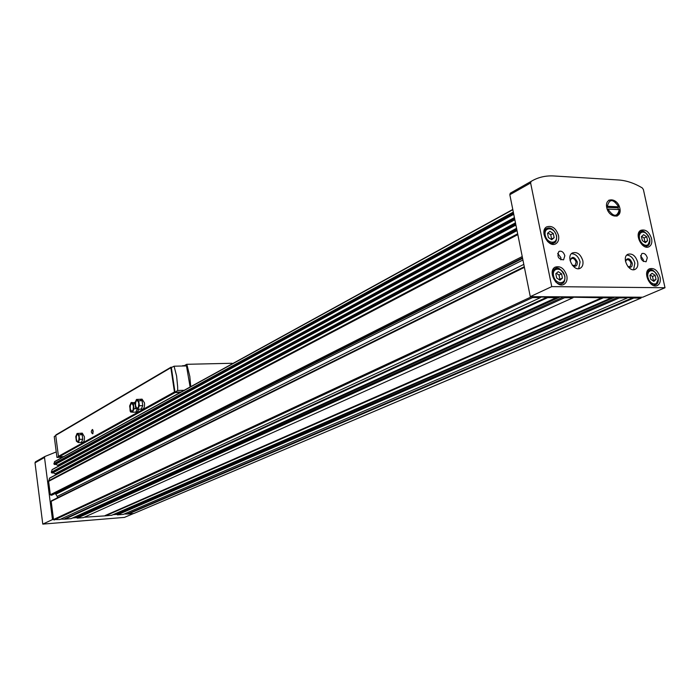 <?xml version="1.0" encoding="UTF-8"?>
<svg xmlns="http://www.w3.org/2000/svg" width="700" height="700" viewBox="0 0 700 700"><rect width="100%" height="100%" fill="white"/><g stroke="black" fill="none" stroke-linecap="round" stroke-linejoin="round"><path stroke-width="1.05" d="M643.641 234.675L646.704 236.775L647.587 240.782L645.391 242.707L642.32 240.608L641.436 236.591L643.641 234.675M549.972 231.306L553.28 233.502L554.146 237.694L551.696 239.706L548.38 237.51L547.523 233.301L549.972 231.306M652.076 273.262L655.156 275.328L656.04 279.387L653.852 281.382L650.764 279.309L649.88 275.249L652.076 273.262M558.259 271.661L561.575 273.831L562.45 278.075L560 280.158L556.675 277.988L555.8 273.735L558.259 271.661M556.71 296.774L530.276 296.642L509.827 194.722L510.282 193.191L531.108 181.405C537.941 177.284 545.562 175.472 553.962 175.971L618.546 179.979C626.447 180.521 634.375 183.181 642.311 187.959L643.387 189.543L665 287.744L642.688 297.22L641.392 297.211L640.929 298.078L633.745 298.043L633.238 297.517L619.22 297.973L618.371 297.098L611.695 297.062L611.214 297.938L573.309 297.22L573.003 297.754L564.629 297.719L563.745 296.817L556.71 296.774L556.185 297.675L547.68 297.631L64.951 519.137L71.111 518.639L556.185 297.675M54.11 520.012L532.621 297.561L540.54 297.596L59.797 519.549L52.474 519.584L44.511 457.468L44.966 456.452L55.65 452.165M532.621 297.561L531.72 296.651L53.515 519.505L51.179 501.331L51.634 500.745M57.409 497.849L57.225 496.405L523.801 264.39M55.256 493.483L57.225 496.405M52.08 495.031L50.339 494.742L48.615 481.355L49.63 478.074M55.44 474.994L55.685 474.18L516.784 229.373M53.113 472.684L55.685 474.18M52.238 473.077L515.883 224.901L52.413 473.06L51.266 472.229L52.22 469.551M58.039 466.41L58.258 465.692L514.631 218.654M55.676 464.196L58.258 465.692M513.739 214.191L54.994 464.564L53.856 463.733L54.854 461.492M60.672 519.146L64.951 519.137M573.003 297.754L83.344 517.641L77.245 518.14L76.659 517.633L76.799 516.224L558.906 296.791M111.711 515.253L105.473 515.847L603.137 297.894M84.245 517.239L105.473 515.847M627.165 298.007L123.296 514.404L117.381 514.885L116.812 514.386L116.953 512.995M133.84 513.468L128.205 514.01L633.745 298.043M124.232 514.01L128.205 514.01M641.392 297.211L618.371 297.098L116.812 514.386L113.05 514.692M611.695 297.062L563.745 296.817L76.659 517.633L72.669 517.956M540.54 297.596L540.855 297.054L547.137 297.089L547.68 297.631M64.601 518.831L547.137 297.089M127.864 513.712L633.238 297.517M105.131 515.55L602.621 297.369M117.005 512.977L613.392 297.071M665 287.744L551.758 286.615L530.276 296.642M551.758 286.615L530.617 182.98L531.108 181.405M619.867 208.268C617.636 197.549 604.389 196.822 606.751 207.638C609.017 218.461 622.282 219.021 619.867 208.268M647.299 257.749C646.1 254.293 644.298 252.901 641.874 253.566C639.782 258.274 641.183 261.012 646.082 261.783L647.299 257.749M564.839 255.719C563.57 252.035 561.601 250.609 558.941 251.422C556.754 256.48 558.294 259.289 563.553 259.849L564.839 255.719M637.63 261.887C635.469 255.614 632.17 253.094 627.742 254.336C621.197 257.609 629.212 273.149 635.407 269.211C637.516 267.82 638.26 265.379 637.63 261.887M582.811 260.654C580.554 254.109 577.062 251.554 572.346 252.971C565.53 256.567 574.026 272.37 580.484 268.1C582.636 266.639 583.415 264.154 582.811 260.654M651.604 238.665C649.189 231.744 645.566 228.97 640.736 230.344C633.675 233.94 642.591 250.924 649.267 246.593C651.516 245.079 652.295 242.436 651.604 238.665M558.53 235.489C555.931 228.051 551.95 225.199 546.569 226.922C539.009 231.166 548.887 248.596 556.019 243.626C558.346 241.981 559.178 239.269 558.53 235.489M660.065 277.183C657.72 270.34 654.141 267.558 649.337 268.844C642.119 272.3 650.72 289.572 657.571 285.381C659.951 283.85 660.782 281.12 660.065 277.183M566.843 275.774C564.322 268.424 560.394 265.562 555.039 267.181C547.286 271.25 556.789 289.03 564.148 284.209C566.615 282.546 567.516 279.738 566.843 275.774M52.474 519.584L42.779 524.108L124.434 517.396L133.403 513.59M42.779 524.108L35.009 462.831L35.464 461.834L44.966 456.452M556.325 273.297L559.011 275.047L561.575 273.831M559.011 275.047L559.878 279.283L562.45 278.075M559.878 279.283L559.352 279.729M650.212 274.951L652.505 276.491L655.156 275.328M652.505 276.491L653.389 280.534L656.04 279.387M547.951 232.951L550.751 234.797L553.28 233.502M550.751 234.797L551.609 238.989L554.146 237.694M551.609 238.989L551.163 239.348M641.69 236.373L644.087 238.009L646.704 236.775M644.087 238.009L644.962 242.007L647.587 240.782M572.276 265.195L575.05 265.545L576.117 262.132C575.085 259.14 573.484 257.967 571.322 258.615L570.168 260.838M572.504 265.484C575.837 267.12 577.43 265.921 577.281 261.887C574.403 256.445 572.005 255.981 570.089 260.479M578.681 268.669L580.099 261.949C578.524 256.646 575.636 253.89 571.445 253.689M627.935 266.604L630.035 266.683L631.059 263.331C630.07 260.453 628.556 259.306 626.526 259.866L625.494 261.371M628.206 266.928C631.137 267.995 632.468 266.717 632.205 263.086C629.799 258.125 627.541 257.416 625.424 260.96M633.596 269.71L634.874 263.139C633.378 258.125 630.683 255.439 626.789 255.089M560.875 259.866L560.875 257.652L557.664 253.339M643.3 261.52L643.221 259.604L640.587 255.675M618.503 209.58L617.776 206.789M135.056 402.719L131.145 402.491L129.64 405.983L130.322 410.848L132.519 412.248L135.879 412.116L137.279 408.887M135.065 402.264L134.54 402.395M135.905 412.037L137.34 408.922M142.03 400.671L139.843 399.315L136.474 399.438L134.942 402.964L135.643 407.864L137.874 409.264L141.242 409.124L142.782 405.615L142.082 400.697L139.886 399.35M142.765 405.51L142.091 400.803M141.269 409.054L142.748 405.685M82.11 434.639L80.246 433.309L77.07 433.457L75.775 436.642L76.379 441.184L78.277 442.558L81.454 442.391L82.766 439.215L82.154 434.665L80.281 433.335M82.749 439.127L82.163 434.761M81.489 442.33L82.74 439.285M63.7 456.575L59.027 456.838L58.45 456.33L55.72 435.391L56.166 434.822M180.329 392.394L175.114 392.578L174.449 391.965L170.861 367.71L172.401 367.045M137.104 412.134L139.072 409.211M142.468 409.15L142.59 409.15C144.139 408.52 144.778 406.446 144.498 402.929L142.091 399.158L140.429 399.219M82.723 442.374L82.801 442.374C84.105 441.822 84.63 439.941 84.385 436.73L82.294 433.151L80.684 433.23M93.196 431.165L92.479 429.476C90.877 431.095 90.956 432.556 92.715 433.842L93.196 431.165M130.034 408.809C129.938 411.381 130.463 412.466 131.6 412.072L131.801 411.793M182.77 366.004L184.59 365.514M182.236 366.012L183.041 365.549M175 392.201L177.669 390.504L177.66 386.829L176.593 375.996L174.072 366.205L171.36 367.579L175 392.201L181.064 391.991M55.738 435.549L54.241 436.572L56.954 457.433L62.746 457.1M56.954 457.433L58.608 456.671M174.072 366.205L186.489 365.916L190.12 387.004M177.669 390.504L184.17 390.285M190.741 386.662L189.831 376.495L187.171 365.689L186.664 364.306L183.785 365.977M186.664 364.306L232.085 363.274L232.295 363.799M130.891 411.206L131.758 411.757M92.785 429.835L92.951 433.493M80.797 442.426L81.34 442.4M140.341 409.159L141.12 409.132M78.277 442.558L79.581 439.381L82.766 439.215M79.581 439.381L78.969 434.822L82.154 434.665M78.969 434.822L77.07 433.457M76.3 438.777C76.239 435.181 76.93 433.974 78.391 435.164L79.047 437.229L78.697 440.676C77.683 442.085 76.886 441.455 76.3 438.777M137.874 409.264L139.405 405.746L142.782 405.615M139.405 405.746L138.705 400.82L142.082 400.697M138.705 400.82L136.474 399.438M135.564 405.256C135.529 401.188 136.386 399.901 138.145 401.406L138.793 403.436L138.425 407.067C137.226 408.809 136.281 408.214 135.564 405.256M135.004 412.151L135.756 412.116M132.519 412.248L134.041 408.765L136.894 408.651M134.041 408.765L133.35 403.874L135.065 403.804M133.35 403.874L131.145 402.491M130.244 408.266C130.209 404.233 131.049 402.964 132.781 404.434L133.429 406.464L133.061 410.086C131.889 411.801 130.944 411.189 130.244 408.266M607.337 206.281C609.446 198.599 613.226 198.782 618.686 206.832L607.337 206.281M608.851 200.156L612.097 200.095L615.457 202.116M618.686 206.832L618.065 207.585M619.29 209.624C617.216 217.324 613.436 217.14 607.941 209.081L619.29 209.624L618.887 213.727L616.971 216.178M617.54 207.847L606.69 207.322M649.574 238.858L648.436 235.944L646.529 233.572L644.219 232.216L641.961 232.129L640.202 233.345L639.301 235.62L639.433 238.516L640.57 241.447L642.495 243.828L644.814 245.184L647.071 245.254L648.821 244.02L649.705 241.745L649.574 238.858M556.369 235.69C554.619 226.852 543.41 226.406 545.274 235.314C547.05 244.23 558.267 244.554 556.369 235.69M658.026 277.392L656.889 274.461L654.964 272.09L652.654 270.751L650.396 270.707L648.637 271.976L647.736 274.312L647.876 277.244L649.023 280.192L650.947 282.572L653.275 283.911L655.541 283.938L657.282 282.651L658.166 280.315L658.026 277.392M564.673 275.993C562.905 267.041 551.679 266.814 553.56 275.826C555.363 284.848 566.597 284.953 564.673 275.993M111.44 515.366L611.214 297.938M50.339 494.742L522.235 256.55M48.615 481.355L517.834 234.614M117.381 514.885L619.22 297.973M77.245 518.14L564.629 297.719M133.586 513.572L640.929 298.078M51.179 501.331L524.396 267.365M48.659 480.795L517.668 233.791M49.42 478.319L517.029 230.606M55.414 473.62L516.565 228.296M51.546 472.789L515.681 223.912M51.266 472.229L515.471 222.827M52.01 469.796L514.85 219.739M57.986 465.133L514.413 217.586M54.819 464.581L513.73 214.165M54.127 464.301L513.529 213.168M53.856 463.733L513.31 212.091M54.434 461.834L512.837 209.694M50.925 495.259L522.48 257.801M56.017 494.148L522.926 260.015M51.756 495.198L522.594 258.344M629.65 260.697L630.77 260.19M629.291 260.365L630.438 259.84M628.014 259.7L629.414 259.053M116.699 513.529L614.898 297.08M76.545 516.758L560.332 296.8M530.617 182.98L509.827 194.722M35.009 462.831L44.511 457.468M555.476 281.706C557.9 283.946 560.219 284.506 562.441 283.404C564.541 281.986 565.303 279.606 564.734 276.238L564.637 275.826M562.678 271.714C560.061 268.599 557.41 267.671 554.715 268.94L552.746 271.373L552.309 275.065M655.104 272.204L652.4 270.401L649.696 270.226L648.909 270.55L646.608 274.741M650.633 283.692L655.9 284.585L658.236 279.195M547.566 241.535L551.058 243.39L554.312 242.874C556.281 241.483 556.99 239.181 556.439 235.97L556.343 235.576M554.015 231C551.381 228.165 548.8 227.395 546.271 228.69L544.425 231.061L544.04 234.605M646.406 233.468L643.729 231.814L641.095 231.718L640.334 232.05L638.173 236.162M642.46 245.166L647.587 245.849L649.775 240.546M59.027 456.838L175.114 392.578M58.45 456.33L174.449 391.965M55.72 435.391L170.861 367.71M133.744 513.529L641.069 298.051M49.586 478.1L516.985 230.405M52.413 473.06L515.909 225.032M52.176 469.577L514.806 219.546M54.994 464.564L513.756 214.287M54.635 461.562L512.785 209.457M51.424 500.806L524.274 266.735M51.958 495.136L522.602 258.405M629.685 260.733L630.796 260.225M111.615 515.322L611.363 297.911M71.295 518.577L556.36 297.649M76.799 516.224L558.793 296.791M531.064 181.431L510.282 193.191M35.438 461.851L44.94 456.479M552.799 269.859L554.715 268.94C557.55 266.262 560.954 268.651 564.918 276.115C565.075 280.499 564.253 282.922 562.441 283.404M559.843 284.611L561.767 283.719M563.351 284.576L564.148 284.209M647.22 271.294L648.909 270.55C651.508 268.196 654.614 270.515 658.227 277.506C658.604 281.488 657.825 283.85 655.9 284.585M653.634 285.565L655.322 284.839M656.898 285.67L657.571 285.381M544.416 229.652L546.271 228.69C548.433 227.456 553.122 226.704 556.614 235.83C556.798 239.995 556.028 242.34 554.312 242.874M551.793 244.134L553.665 243.197M555.266 244.002L556.019 243.626M638.697 232.838L640.334 232.05C642.827 229.556 645.969 231.875 649.775 238.98C650.16 242.769 649.425 245.061 647.587 245.849M645.383 246.873L647.036 246.102M648.62 246.89L649.267 246.593M579.801 268.415L580.484 268.1M628.827 267.225L630.035 266.683M625.599 260.295L626.526 259.866M634.786 269.483L635.407 269.211M55.921 434.901L171.08 367.159M82.801 442.374L81.112 442.461M142.59 409.15L140.796 409.22M137.226 412.125L135.441 412.204M78.881 436.371L78.391 435.164M79.013 439.591L78.697 440.676M138.749 403.2L138.145 401.406M138.827 405.449L138.425 407.067M133.376 406.166L132.781 404.434M133.455 408.52L133.061 410.086"/></g></svg>
